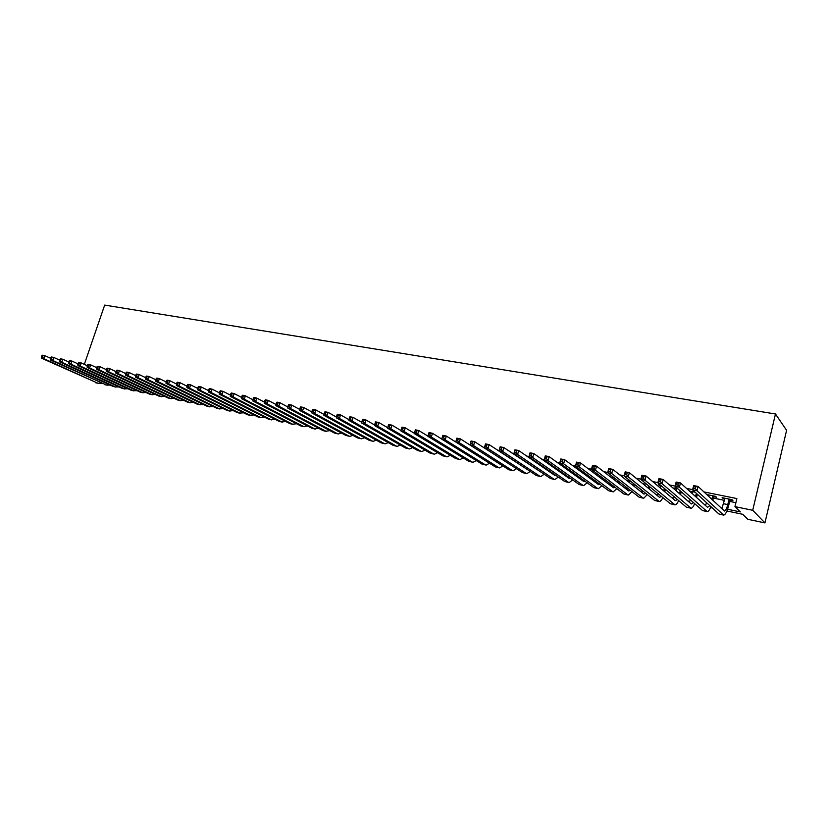 <?xml version="1.0" encoding="UTF-8"?>
<svg xmlns="http://www.w3.org/2000/svg" width="828" height="828" viewBox="0 0 828 828"><rect width="100%" height="100%" fill="white"/><g stroke="black" fill="none" stroke-linecap="round" stroke-linejoin="round"><path stroke-width="1.24" d="M119.253 387.018L118.735 387.069M110.942 385.424L110.02 385.165M726.932 511L742.726 514.291L747.808 519.301L764.937 522.903L786.6 430.343L775.474 413.979L104.67 305.097L84.321 364.382M488.034 450.142L487.381 450.008M502.596 453.102L501.623 452.906M517.365 456.104L516.061 455.835M532.352 459.147L530.707 458.805M547.546 462.231L545.559 461.827M562.978 465.367L560.618 464.881M577.157 468.907L578.948 469.269L577.696 468.348L575.905 467.986M592.641 472.053L591.42 471.132M643.666 481.741L644.774 482.662M660.547 485.177L658.322 484.722L660.868 485.932M677.687 488.655L673.93 487.889L676.517 489.11M695.106 492.194L689.755 491.107L692.384 492.339M713.653 496.665L716.499 497.245L715.558 496.345L706.677 494.544M727.595 509.261L740.294 511.901L734.953 506.632L736.879 498.57L703.852 491.894M692.643 489.627L686.515 488.385M675.12 486.088L669.438 484.939M657.877 482.6L652.619 481.534M640.903 479.164L636.059 478.191M624.177 475.789L619.748 474.889M607.711 472.457L603.674 471.639M591.492 469.176L587.839 468.441M575.522 465.947L572.231 465.284M559.78 462.769L556.861 462.179M544.275 459.633L541.709 459.116M528.988 456.549L526.763 456.093M513.929 453.506L512.035 453.123M499.087 450.504L497.524 450.184M484.463 447.544L483.21 447.296M470.045 444.626L469.093 444.439M455.824 441.759L455.172 441.624M416.525 430.902L415.17 430.632L414.735 432.133L416.091 432.413L416.525 430.902L418.761 430.529L417.674 434.286L414.29 433.593L415.377 429.846L418.761 430.529L427.9 436.108M520.45 458.194L521.588 458.96M534.847 461.662L536.482 461.993M549.606 464.674L551.593 465.077M564.582 467.727L566.921 468.203M579.766 470.832L582.477 471.38M595.177 473.968L598.271 474.599M610.816 477.166L614.293 477.87M626.682 480.395L629.891 481.058M642.776 483.687L645.095 484.152M659.119 487.019L660.527 487.309M697.197 494.782L698.159 494.978M713.312 498.073L724.479 500.35M729.665 501.406L735.895 502.679M730.006 499.998L732.894 500.578L731.993 499.677L722.109 497.669L724.821 498.932M707.64 495.444L708.489 495.62M562.212 465.874L564.261 466.288M548.177 463.018L548.86 463.152M734.953 506.632L752.714 510.286L775.474 413.979M712.339 507.957L710.559 507.585M695.634 504.48L694.413 504.221M679.188 501.043L678.505 500.909M764.937 522.903L752.714 510.286M508.495 463.763L509.127 463.897M522.333 466.64L523.275 466.837M536.358 469.548L537.631 469.807M550.579 472.498L552.173 472.829M564.996 475.5L566.932 475.893M579.61 478.532L581.898 479.008M594.432 481.606L597.071 482.155M609.46 484.732L612.43 485.343M624.695 487.889L627.448 488.468M640.147 491.107L642.683 491.625M655.828 494.357L658.125 494.833M671.736 497.659L673.795 498.083M687.871 501.012L689.683 501.385M704.245 504.418L705.798 504.738M720.857 507.864L722.151 508.133M723.196 497.897L723.03 498.57M690.925 491.346L690.759 492.008M675.13 488.137L674.965 488.799M659.564 484.97L659.399 485.632M724.976 498.259L721.819 508.754M729.095 499.098L727.781 504.583C726.736 508.589 725.628 510.731 724.438 511.011L698.066 486.45L697 490.776L723.682 515.109C725.463 514.695 727.129 511.487 728.692 505.473L730.172 499.315M695.427 488.686L697 490.776L692.581 489.876L693.647 485.57L698.066 486.45L694.081 486.595L693.657 488.323L695.427 488.686L695.851 486.947M693.657 488.323L692.581 489.876L718.901 513.971L723.361 515.047M693.647 485.57L694.081 486.595M708.654 494.937L708.364 496.127M712.711 495.765L711.832 499.387M712.784 500.278L713.819 495.993M709.824 505.66L707.536 507.378L680.481 482.931L679.415 487.216L707.226 511.652C708.406 511.559 709.637 509.903 710.931 506.674M706.636 502.741L705.394 505.453M677.832 485.136L679.415 487.216L675.058 486.336L676.124 482.062L680.481 482.931L676.517 483.076L676.093 484.784L677.832 485.136L678.256 483.417M676.093 484.784L675.058 486.336L702.475 510.514L706.895 511.58M676.124 482.062L676.517 483.076M692.55 491.677L692.115 493.447M696.348 493.322L695.551 496.562M696.545 497.452L697.331 494.233M693.491 502.586L691.287 503.993L663.166 479.464L662.1 483.718L691.007 508.237C692.177 508.175 693.398 506.632 694.671 503.621M690.376 499.833L689.217 502.182M660.516 481.648L662.1 483.718L657.815 482.848L658.881 478.605L663.166 479.464L659.233 479.598L658.798 481.306L660.516 481.648L660.941 479.95M658.798 481.306L657.815 482.848L686.298 507.098L690.655 508.154M658.881 478.605L659.233 479.598M676.683 488.448L676.114 490.756M680.223 490.89L679.519 493.726M680.544 494.626L681.247 491.791M677.387 499.512L675.275 500.65L646.119 476.048L645.053 480.271L675.017 504.863C676.176 504.821 677.387 503.393 678.649 500.588M674.344 496.924L673.257 498.953M643.47 478.211L645.053 480.271L640.831 479.412L641.907 475.21L646.119 476.048L642.207 476.193L641.783 477.87L643.47 478.211L643.894 476.524M641.783 477.87L640.831 479.412L670.338 503.745L674.654 504.79M641.907 475.21L642.207 476.193M660.972 485.539L660.34 488.044M664.346 488.406L663.714 490.9M664.78 491.791L665.401 489.307M661.51 496.458L659.502 497.359L629.342 472.695L628.266 476.876L659.254 501.54C660.413 501.52 661.613 500.195 662.855 497.566M658.539 494.016L657.535 495.755M626.682 474.837L628.266 476.876L624.115 476.028L625.181 471.856L629.342 472.695L625.45 472.829L625.016 474.496L626.682 474.837L627.117 473.161M625.016 474.496L624.115 476.028L654.606 500.433L658.891 501.468M625.181 471.856L625.45 472.829M645.354 483.138L644.805 485.332M648.697 485.891L648.148 488.075M649.245 488.975L649.794 486.802M645.85 493.426L643.936 494.109L612.813 469.383L611.737 473.533L642.963 497.98L643.718 498.27L647.279 494.564M642.952 491.107L642.031 492.598M610.153 471.505L611.737 473.533L607.649 472.705L608.725 468.565L612.813 469.383L608.942 469.517L608.518 471.173L610.153 471.505L610.588 469.838M608.518 471.173L607.649 472.705L639.102 497.162L643.335 498.197M608.725 468.565L608.942 469.517M629.973 480.716L629.487 482.631M633.275 483.366L632.789 485.26M633.927 486.16L634.403 484.266M630.408 490.404L628.597 490.911L596.533 466.123L595.456 470.242L627.614 494.751L628.39 495.051L631.93 491.584M627.593 488.209L626.744 489.483M593.873 468.224L595.456 470.242L591.43 469.424L592.506 465.315L596.533 466.123L592.693 466.257L592.258 467.903L593.873 468.224L594.307 466.578M592.258 467.903L591.43 469.424L623.815 493.943L628.007 494.968M592.506 465.315L592.693 466.257M614.811 478.274L614.386 479.919M618.081 480.82L617.657 482.455M618.826 483.355L619.251 481.72M615.183 487.413L613.476 487.754L580.5 462.914L579.424 466.992L612.492 491.563L613.289 491.863L616.788 488.623M612.441 485.332L611.675 486.398M577.84 464.994L579.424 466.992L575.45 466.195L576.526 462.117L580.5 462.914L576.681 463.038L576.247 464.674L577.84 464.994L578.265 463.359M576.247 464.674L575.45 466.195L608.746 490.776L612.886 491.78M576.526 462.117L576.681 463.038M599.865 475.81L599.493 477.228M603.105 478.263L602.732 479.66M603.933 480.561L604.305 479.174M600.155 484.432L598.551 484.639L564.706 459.747L563.63 463.804L597.568 488.416L598.385 488.727L601.863 485.694M597.495 482.465L596.802 483.355M562.036 461.807L563.63 463.804L559.718 463.007L560.794 458.971L564.706 459.747L560.908 459.871L560.473 461.496L562.036 461.807L562.471 460.192M560.473 461.496L559.718 463.007L593.873 487.64L597.982 488.644M560.794 458.971L560.908 459.871M585.137 473.337L584.816 474.537M588.335 475.707L588.004 476.887M589.246 477.797L589.567 476.617M585.334 481.482L583.843 481.575L549.14 456.632L548.064 460.647L582.86 485.322L583.688 485.632L587.135 482.786M582.746 479.619L582.136 480.354M546.47 458.671L548.064 460.647L544.203 459.871L545.29 455.866L549.14 456.632L545.362 456.756L544.928 458.36L546.47 458.671L546.904 457.066M544.928 458.36L544.203 459.871L579.207 484.556L583.274 485.539M545.29 455.866L545.362 456.756M570.606 470.863L570.347 471.867M573.783 473.15L573.483 474.123M570.699 478.553L569.333 478.543L533.812 453.558L532.725 457.553L568.339 482.269L569.198 482.579L572.614 479.909M568.205 476.793L567.677 477.383M531.141 455.586L532.725 457.553L528.926 456.777L530.013 452.802L533.812 453.558L530.044 453.682L529.62 455.276L531.141 455.586L531.566 453.992M529.62 455.276L528.926 456.777L564.748 481.513L568.764 482.486M574.756 475.044L575.036 474.061M530.013 452.802L530.044 453.682M556.281 468.389L556.064 469.217M562.181 465.998L562.378 465.243M559.417 470.594L559.159 471.391M556.25 475.645L555.008 475.551L518.701 450.535L517.614 454.489L554.025 479.257L554.895 479.567L558.289 477.052M516.02 452.543L517.614 454.489L513.867 453.734L514.954 449.79L518.701 450.535L514.954 450.66L514.519 452.233L516.02 452.543L516.455 450.96M514.519 452.233L513.867 453.734L550.475 478.501L554.46 479.474M560.463 472.312L560.701 471.505M514.954 449.79L514.954 450.66M542.164 465.916L541.978 466.578M546.863 462.086L546.718 462.645M548.032 463.566L548.26 462.728M545.238 468.048L545.021 468.669M541.988 472.767L503.807 447.555L502.72 451.477L539.897 476.276L540.787 476.597L544.151 474.227M501.126 449.542L502.72 451.477L499.025 450.732L500.112 446.82L503.807 447.555L500.081 447.669L499.646 449.242L501.126 449.542L501.561 447.969M499.646 449.242L499.025 450.732L536.399 475.541L540.342 476.504M546.366 469.6L546.563 468.959M500.112 446.82L500.081 447.669M532.921 459.54L532.735 460.213M534.081 461.134L534.257 460.461M527.902 469.9L489.12 444.615L488.034 448.507L525.966 473.347L526.867 473.668L530.21 471.432M486.45 446.582L488.034 448.507L484.401 447.772L485.487 443.891L489.12 444.615L485.425 444.729L484.991 446.292L486.45 446.582L486.885 445.019M484.991 446.292L484.401 447.772L522.509 472.622L526.422 473.575M485.487 443.891L485.425 444.729M519.084 457.263L518.949 457.78M513.971 467.054L474.651 441.717L473.564 445.588L512.211 470.449L513.132 470.77L516.444 468.669M471.981 443.663L473.564 445.588L469.983 444.864L471.06 441.003L474.651 441.717L470.977 441.831L470.542 443.373L471.981 443.663L472.415 442.121M470.542 443.373L469.983 444.864L508.806 469.735L512.677 470.677M471.06 441.003L470.977 441.831M499.957 464.156L460.378 438.861L459.302 442.701L498.642 467.592L499.584 467.913L502.865 465.926M457.708 440.796L459.302 442.701L455.762 441.986L456.849 438.157L460.378 438.861L456.725 438.975L456.29 440.506L457.708 440.796L458.143 439.254M456.29 440.506L455.762 441.986L495.279 466.888L499.118 467.82M456.849 438.157L456.725 438.975M486.409 461.299L446.313 436.046L445.226 439.854L485.249 464.777L486.202 465.098L489.462 463.225M443.642 437.96L445.226 439.854L441.748 439.15L442.825 435.342L446.313 436.046L442.68 436.149L442.245 437.681L443.642 437.96L444.077 436.428M442.245 437.681L441.748 439.15L481.927 464.073L485.725 465.005M442.825 435.342L442.68 436.149M429.773 435.166L430.208 433.655L428.832 433.375L428.397 434.886L429.773 435.166L431.357 437.049L427.921 436.356L429.007 432.578L432.444 433.272L431.357 437.049L472.032 461.993L473.005 462.324L476.235 460.544M441.769 439.057L432.444 433.272L430.208 433.655M428.397 434.886L427.921 436.356L468.762 461.299L472.519 462.221M429.007 432.578L428.832 433.375M416.091 432.413L417.674 434.286L458.991 459.24L459.975 459.581L463.183 457.894M414.735 432.133L414.29 433.593L455.752 458.567L459.478 459.478M415.377 429.846L415.17 430.632M401.704 427.931L401.269 429.421L402.605 429.691L403.039 428.2L401.704 427.931L401.932 427.155L405.275 427.828L404.188 431.554L446.106 456.528L447.11 456.87L450.287 455.276M414.373 433.313L405.275 427.828L403.039 428.2M402.605 429.691L404.188 431.554L400.845 430.881L442.918 455.866L446.613 456.766M400.845 430.881L401.269 429.421M388.415 425.261L387.98 426.741L389.295 427.01L389.729 425.53L388.415 425.261L388.674 424.505L391.965 425.157L390.878 428.863L433.396 453.858L434.41 454.189L437.567 452.688M400.949 430.508L391.965 425.157L389.729 425.53M389.295 427.01L390.878 428.863L387.587 428.19L430.239 453.195L433.903 454.086M387.587 428.19L387.98 426.741M375.301 422.632L374.867 424.102L376.171 424.371L376.605 422.901L375.301 422.632L375.591 421.887L378.841 422.539L377.754 426.203L420.841 451.219L421.866 451.55L425.002 450.121M387.711 427.734L378.841 422.539L376.605 422.901M376.171 424.371L377.754 426.203L374.504 425.551L417.726 450.556L421.359 451.446M374.504 425.551L374.867 424.102M362.374 420.044L361.939 421.493L363.223 421.752L363.658 420.293L362.374 420.044L362.685 419.299L365.893 419.941L364.806 423.584L408.452 448.6L409.487 448.942L412.592 447.586M374.639 425.012L365.893 419.941L363.658 420.293M363.223 421.752L364.806 423.584L361.598 422.942L405.378 447.958L408.97 448.838M361.598 422.942L361.939 421.493M349.613 417.478L349.178 418.927L350.451 419.185L350.886 417.736L349.613 417.478L349.944 416.753L353.111 417.384L352.024 421.007L396.208 446.023L397.264 446.364L400.348 445.081M361.743 422.321L353.111 417.384L350.886 417.736M350.451 419.185L352.024 421.007L348.857 420.365L393.176 445.392L396.736 446.261M348.857 420.365L349.178 418.927M337.027 414.952L336.592 416.391L337.845 416.639L338.279 415.201L337.027 414.952L337.379 414.228L340.505 414.859L339.418 418.45L384.12 443.487L385.186 443.829L388.249 442.607M349.012 419.672L340.505 414.859L338.279 415.201M337.845 416.639L339.418 418.45L336.292 417.819L381.128 442.856L384.658 443.715M336.292 417.819L336.592 416.391M324.607 412.458L324.172 413.886L325.404 414.135L325.839 412.706L324.607 412.458L324.98 411.754L328.064 412.365L326.977 415.935L372.186 440.972L373.262 441.314L376.295 440.154M336.458 417.064L328.064 412.365L325.839 412.706M325.404 414.135L326.977 415.935L323.893 415.314L369.226 440.341L372.724 441.2M323.893 415.314L324.172 413.886M312.342 410.005L311.918 411.423L313.129 411.661L313.564 410.243L312.342 410.005L312.746 409.301L315.789 409.912L314.702 413.451L360.397 438.488L361.484 438.83L364.496 437.733M324.058 414.486L315.789 409.912L313.564 410.243M313.129 411.661L314.702 413.451L311.659 412.841L357.468 437.867L360.946 438.716M311.659 412.841L311.918 411.423M300.243 407.573L299.819 408.98L301.019 409.229L301.454 407.811L300.243 407.573L300.667 406.879L303.669 407.479L302.593 410.998L348.754 436.035L349.84 436.387L352.831 435.342M311.814 411.951L303.669 407.479L301.454 407.811M301.019 409.229L302.593 410.998L299.581 410.398L345.856 435.424L349.302 436.273M299.581 410.398L299.819 408.98M288.31 405.182L287.875 406.579L289.055 406.817L289.489 405.42L288.31 405.182L288.744 404.499L291.715 405.089L290.628 408.587L337.244 433.613L338.352 433.965L341.312 432.972M299.736 409.446L291.715 405.089L289.489 405.42M289.055 406.817L290.628 408.587L287.658 407.987L334.388 433.013L337.803 433.851M287.658 407.987L287.875 406.579M276.521 402.812L276.086 404.199L277.256 404.437L277.69 403.05L276.521 402.812L276.976 402.139L279.905 402.729L278.819 406.196L325.88 431.222L329.937 430.622M287.813 406.972L279.905 402.729L277.69 403.05M277.256 404.437L278.819 406.196L275.89 405.606L323.055 430.622L326.439 431.45M275.89 405.606L276.086 404.199M264.877 400.473L264.442 401.859L265.602 402.087L266.036 400.711L264.877 400.473L265.353 399.81L268.251 400.39L267.165 403.836L314.65 428.852L318.697 428.314M276.034 404.53L268.251 400.39L266.036 400.711M265.602 402.087L267.165 403.836L264.277 403.257L311.866 428.273L315.22 429.09M264.277 403.257L264.442 401.859M253.389 398.175L252.954 399.541L254.092 399.769L254.527 398.403L253.389 398.175L253.885 397.512L256.742 398.082L255.655 401.508L303.555 426.524L307.581 426.016M264.411 402.129L256.742 398.082L254.527 398.403M254.092 399.769L255.655 401.508L252.809 400.938L300.802 425.944L304.124 426.751M252.809 400.938L252.954 399.541M242.045 395.898L241.61 397.254L242.739 397.481L243.173 396.126L242.045 395.898L242.563 395.246L245.378 395.815L244.301 399.21L292.594 424.215L296.61 423.75M252.933 399.758L245.378 395.815L243.173 396.126M242.739 397.481L244.301 399.21L241.476 398.641L289.872 423.636L293.174 424.443M241.476 398.641L241.61 397.254M230.836 393.652L230.401 394.997L231.519 395.225L231.954 393.869L230.836 393.652L231.374 393.01L234.158 393.569L233.072 396.943L281.758 421.928L285.753 421.514M241.59 397.419L234.158 393.569L231.954 393.869M231.519 395.225L233.072 396.943L230.298 396.384L279.067 421.369L282.338 422.166M230.298 396.384L230.401 394.997M219.772 391.427L219.337 392.772L220.445 392.989L220.869 391.644L219.772 391.427L220.331 390.795L223.074 391.344L221.997 394.708L271.046 419.672L275.041 419.299M230.401 395.111L223.074 391.344L220.869 391.644M220.445 392.989L221.997 394.708L219.244 394.149L268.396 419.113L271.636 419.91M219.244 394.149L219.337 392.772M208.842 389.232L208.418 390.568L209.505 390.785L209.929 389.45L208.842 389.232L209.412 388.611L212.134 389.15L211.057 392.493L260.468 417.447L264.442 417.105M219.337 392.824L212.134 389.15L209.929 389.45M209.505 390.785L211.057 392.493L208.335 391.944L257.839 416.898L261.058 417.685M208.335 391.944L208.418 390.568L201.318 386.986L200.241 390.309L250.004 415.242L253.968 414.942M198.058 387.069L198.637 386.448L201.318 386.986L198.058 387.069L197.623 388.394L198.699 388.611L199.124 387.287M198.699 388.611L200.241 390.309L197.561 389.76L247.406 414.704L250.605 415.48M197.561 389.76L197.623 388.394L190.647 384.854L189.571 388.146L239.665 413.068L243.608 412.799M187.397 384.927L187.997 384.327L190.647 384.854L187.397 384.927L186.962 386.252L188.028 386.459L188.453 385.144M188.028 386.459L189.571 388.146L186.921 387.607L237.098 412.53L240.265 413.307M186.921 387.607L186.962 386.252M176.861 382.815L176.436 384.13L177.482 384.337L177.906 383.022L176.861 382.815L177.482 382.215L180.1 382.743L179.024 386.014L229.449 410.916L233.372 410.678M186.983 386.169L180.1 382.743L177.906 383.022M177.482 384.337L179.024 386.014L176.405 385.486L226.913 410.388L230.049 411.154M176.405 385.486L176.436 384.13M166.459 380.725L166.035 382.029L167.07 382.236L167.494 380.942L166.459 380.725L167.09 380.135L169.678 380.652L168.612 383.902L219.337 408.794L223.26 408.577M176.467 384.016L169.678 380.652L167.494 380.942M167.07 382.236L168.612 383.902L166.024 383.385L216.832 408.266L219.948 409.032M166.024 383.385L166.035 382.029M156.181 378.665L155.757 379.959L156.771 380.166L157.206 378.872L156.181 378.665L156.834 378.085L159.38 378.593L158.314 381.822L209.349 406.683L213.251 406.507M166.076 381.884L159.38 378.593L157.206 378.872M156.771 380.166L158.314 381.822L155.757 381.304L206.876 406.165L209.96 406.921M155.757 381.304L155.757 379.959M146.028 376.626L145.593 377.91L146.608 378.117L147.032 376.833L146.028 376.626L146.691 376.047L149.216 376.554L148.14 379.762L199.476 404.602L203.357 404.457M155.809 379.773L149.216 376.554L147.032 376.833M146.608 378.117L148.14 379.762L145.624 379.255L197.023 404.095L200.086 404.84M145.624 379.255L145.593 377.91M135.989 374.618L135.564 375.891L136.558 376.098L136.993 374.815L135.989 374.618L136.672 374.049L139.166 374.546L138.09 377.734L189.705 402.553L193.576 402.429M145.666 377.703L139.166 374.546L136.993 374.815M136.558 376.098L138.09 377.734L135.595 377.226L187.283 402.035L190.326 402.791M135.595 377.226L135.564 375.891M126.073 372.631L125.649 373.894L126.632 374.09L127.057 372.828L126.073 372.631L126.767 372.062L129.23 372.559L128.164 375.726L180.049 400.514L183.899 400.421M135.647 375.643L129.23 372.559L127.057 372.828M126.632 374.09L128.164 375.726L125.701 375.229L177.647 400.017L180.67 400.752M125.701 375.229L125.649 373.894M116.272 370.665L115.848 371.917L116.82 372.114L117.245 370.851L116.272 370.665L116.976 370.106L119.408 370.592L118.352 373.738L170.496 398.506L174.335 398.434M125.742 373.614L119.408 370.592L117.245 370.851M116.82 372.114L118.352 373.738L115.91 373.252L168.125 398.009L171.127 398.744M115.91 373.252L115.848 371.917M106.584 368.719L106.16 369.971L107.122 370.168L107.547 368.905L106.584 368.719L107.298 368.16L109.71 368.646L108.644 371.782L161.056 396.519L164.875 396.467M115.951 371.617L109.71 368.646L107.547 368.905M107.122 370.168L108.644 371.782L106.243 371.296L158.707 396.022L161.677 396.757M106.243 371.296L106.16 369.971M97.011 366.794L96.586 368.036L97.538 368.232L97.963 366.99L97.011 366.794L97.745 366.255L100.126 366.732L99.06 369.837L151.71 394.552L155.519 394.521M106.274 369.64L100.126 366.732L97.963 366.99M97.538 368.232L99.06 369.837L96.679 369.36L149.392 394.066L152.342 394.79M96.679 369.36L96.586 368.036M87.551 364.9L87.126 366.131L88.068 366.328L88.492 365.086L87.551 364.9L88.296 364.361L90.645 364.827L89.579 367.922L142.468 392.607L146.256 392.596M96.71 367.684L90.645 364.827L88.492 365.086M88.068 366.328L89.579 367.922L87.23 367.446L140.17 392.12L143.099 392.845M87.23 367.446L87.126 366.131M78.194 363.016L77.77 364.248L78.701 364.434L79.126 363.202L78.194 363.016L78.95 362.488L81.279 362.954L80.212 366.028L133.329 390.681L137.106 390.692M87.25 365.748L81.279 362.954L79.126 363.202M78.701 364.434L80.212 366.028L77.894 365.562L131.062 390.205L133.96 390.919M77.894 365.562L77.77 364.248M68.941 361.163L68.517 362.385L69.438 362.571L69.862 361.35L68.941 361.163L69.707 360.635L72.015 361.101L70.949 364.154L124.283 388.777L128.04 388.808M77.904 363.844L72.015 361.101L69.862 361.35M69.438 362.571L70.949 364.154L68.652 363.689L122.037 388.301L124.924 389.015M68.652 363.689L68.517 362.385M59.802 359.331L59.378 360.542L60.289 360.729L60.713 359.507L59.802 359.331L60.579 358.814L62.856 359.269L61.8 362.302L115.34 386.893L119.087 386.945M68.672 361.96L62.856 359.269L60.713 359.507M60.289 360.729L61.8 362.302L59.523 361.846L113.115 386.428L115.982 387.131M59.523 361.846L59.378 360.542M50.756 357.52L50.342 358.721L51.243 358.907L51.657 357.696L50.756 357.52L51.553 357.003L53.799 357.448L52.744 360.47L106.491 385.03L110.217 385.092M59.533 360.097L53.799 357.448L51.657 357.696M51.243 358.907L52.744 360.47L50.498 360.014L107.133 385.268M50.498 360.014L50.342 358.721M41.824 355.719L41.4 356.92L42.29 357.106L42.714 355.895L41.824 355.719L42.621 355.212L44.847 355.657L43.791 358.659L97.735 383.188L101.44 383.271M50.508 358.255L44.847 355.657L42.714 355.895M42.29 357.106L43.791 358.659L41.566 358.214L98.377 383.426M41.566 358.214L41.4 356.92M727.781 504.583L723.662 503.734M723.041 514.84L718.901 513.971M706.563 511.373L702.475 510.514M690.314 507.947L686.298 507.098M674.302 504.573L670.338 503.745M658.519 501.25L654.606 500.433M642.963 497.98L639.102 497.162M627.614 494.751L623.815 493.943M617.781 481.968L616.767 481.761M612.492 491.563L608.746 490.776M602.929 478.915L601.304 478.584M597.568 488.416L593.873 487.64M588.284 475.903L586.058 475.448M582.86 485.322L579.207 484.556M573.338 472.84L571.02 472.353M568.339 482.269L564.748 481.513M558.165 469.714L556.199 469.31M554.025 479.257L550.475 478.501M543.209 466.64L542.029 466.402M539.897 476.276L536.399 475.541M525.966 473.347L522.509 472.622M512.211 470.449L508.806 469.735M498.642 467.592L495.279 466.888M485.249 464.777L481.927 464.073M472.032 461.993L468.762 461.299M458.991 459.24L455.752 458.567M446.106 456.528L442.918 455.866M433.396 453.858L430.239 453.195M420.841 451.219L417.726 450.556M408.452 448.6L405.378 447.958M396.208 446.023L393.176 445.392M384.12 443.487L381.128 442.856M372.186 440.972L369.226 440.341M360.397 438.488L357.468 437.867M348.754 436.035L345.856 435.424M337.244 433.613L334.388 433.013M325.88 431.222L323.055 430.622M314.65 428.852L311.866 428.273M303.555 426.524L300.802 425.944M292.594 424.215L289.872 423.636M281.758 421.928L279.067 421.369M271.046 419.672L268.396 419.113M260.468 417.447L257.839 416.898M250.004 415.242L247.406 414.704M239.665 413.068L237.098 412.53M229.449 410.916L226.913 410.388M219.337 408.794L216.832 408.266M209.349 406.683L206.876 406.165M199.476 404.602L197.023 404.095M189.705 402.553L187.283 402.035M180.049 400.514L177.647 400.017M170.496 398.506L168.125 398.009M161.056 396.519L158.707 396.022M151.71 394.552L149.392 394.066M142.468 392.607L140.17 392.12M133.329 390.681L131.062 390.205M124.283 388.777L122.037 388.301M115.34 386.893L113.115 386.428M106.491 385.03L104.287 384.565M97.735 383.188L95.562 382.733"/></g></svg>
